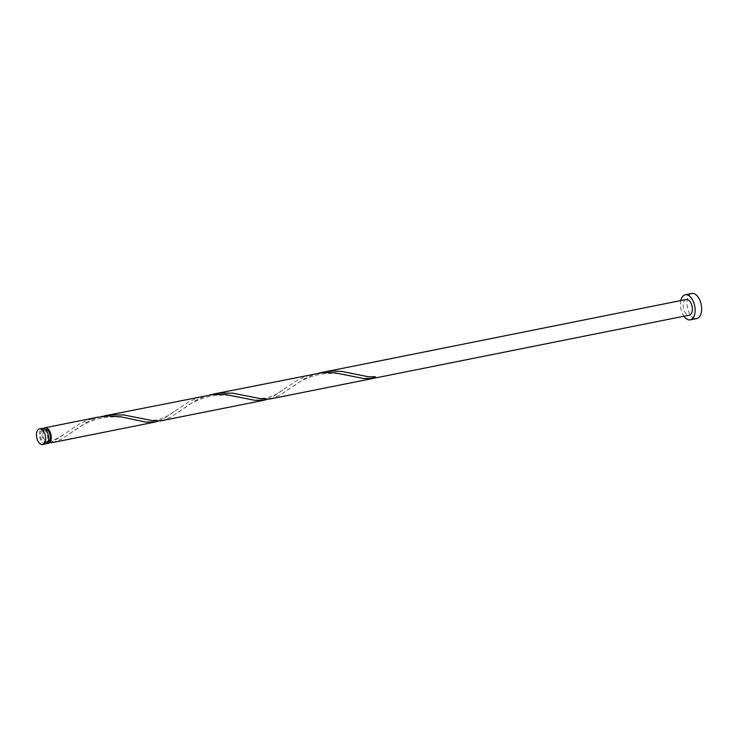 <?xml version="1.0" encoding="UTF-8"?>
<svg xmlns="http://www.w3.org/2000/svg" width="738" height="738" viewBox="0 0 738 738"><rect width="100%" height="100%" fill="white"/><g stroke="black" fill="none" stroke-linecap="round" stroke-linejoin="round"><path stroke-width="0.55" stroke-dasharray="3.69 2.77" d="M45.59 443.935A7.989 4.41 78.7 0 1 39.87 437.699A7.989 4.41 78.7 0 1 42.453 428.271M47.352 434.82A6.393 3.524 78.7 0 1 45.276 442.366A6.393 3.524 78.7 0 1 40.701 437.376A6.393 3.524 78.7 0 1 42.767 429.83A6.393 3.524 78.7 0 1 47.352 434.82M45.276 442.366L47.878 441.85A6.393 3.524 78.7 0 1 43.311 436.859A6.393 3.524 78.7 0 1 45.387 429.313L42.767 429.83M680.796 300.56A12.786 7.057 -101.3 0 0 681.109 309.868A12.786 7.057 -101.3 0 0 683.932 316.224M691.792 293.475A12.786 7.057 -101.3 0 0 687.641 308.567A12.786 7.057 -101.3 0 0 696.801 318.539M318.908 373.068L311.999 375.301L304.277 378.862L279.868 395.217L271.058 398.824M686.192 299.48A7.989 4.41 -101.3 0 0 683.609 308.908A7.989 4.41 -101.3 0 0 689.329 315.144M46.826 443.307A7.989 4.41 78.7 0 1 42.481 437.173A7.989 4.41 78.7 0 1 43.837 428.372M49.787 442.809L55.276 440.106L79.741 423.741L87.471 420.19L97.665 417.219M101.161 416.629L94.252 418.87L86.53 422.431L62.121 438.778L53.311 442.394M158.661 421.029L164.15 418.326L188.614 401.952L196.345 398.409L206.539 395.439M210.035 394.848L203.125 397.09L195.404 400.651L170.995 416.998L162.185 420.605M267.534 399.249L273.023 396.546L297.488 380.171L305.218 376.629L315.412 373.659M374.304 377.469A1.596 0.886 78.7 0 1 374.941 376.38A1.596 0.886 78.7 0 1 376.011 377.478M358.262 374.452C364.886 375.836 366.389 376.887 374.941 376.38M287.11 390.273L298.097 382.856C304.942 378.631 312.626 375.743 321.141 374.175C336.297 371.998 345.818 374.913 348.235 375.208L354.877 376.712M249.389 396.241C256.003 397.616 257.525 398.668 266.058 398.16C274.637 395.43 280.32 392.542 283.115 389.489M178.236 412.053L189.223 404.636C196.068 400.42 203.753 397.524 212.267 395.955C227.424 393.778 236.944 396.693 239.361 396.989L246.003 398.492M140.515 418.022C147.13 419.396 148.652 420.448 157.185 419.94C165.764 417.219 171.447 414.322 174.242 411.269M69.363 433.833L80.35 426.416C87.195 422.201 94.879 419.304 103.403 417.736C118.55 415.559 128.071 418.474 130.488 418.769L137.13 420.273M48.321 441.721C56.826 439.036 62.509 436.14 65.368 433.049"/><path stroke-width="1.11" d="M36.9 438.289A7.989 4.41 -101.3 0 0 42.629 444.525A7.989 4.41 -101.3 0 0 45.212 435.097A7.989 4.41 -101.3 0 0 39.492 428.861A7.989 4.41 -101.3 0 0 36.9 438.289M39.492 428.861L42.453 428.271A7.989 4.41 78.7 0 1 48.182 434.507A7.989 4.41 78.7 0 1 45.59 443.935L42.629 444.525M45.369 429.313L45.387 429.313A6.393 3.524 78.7 0 1 49.963 434.304A6.393 3.524 78.7 0 1 48.21 441.748A6.393 3.524 78.7 0 1 47.896 441.841L47.896 441.841M683.932 316.224A12.786 7.057 -101.3 0 0 690.27 319.849A12.786 7.057 -101.3 0 0 694.412 304.757A12.786 7.057 -101.3 0 0 685.251 294.776A12.786 7.057 -101.3 0 0 680.796 300.56M690.27 319.849L696.801 318.539A12.786 7.057 -101.3 0 0 700.943 303.447A12.786 7.057 -101.3 0 0 691.792 293.475L685.251 294.776M213.485 394.055L322.017 372.708L334.812 372.81L363.585 378.511L372.985 378.437L269.767 399.046L261.538 398.88L232.71 393.179L219.906 393.114L210.035 394.848M322.358 372.266L333.087 371.085L341.583 371.399L367.386 376.574L376.011 377.478A7.989 4.41 78.7 0 1 374.821 378.068L689.329 315.144A7.989 4.41 -101.3 0 0 691.921 305.716A7.989 4.41 -101.3 0 0 686.192 299.48L318.908 373.068M374.821 378.068A7.989 4.41 78.7 0 1 374.36 378.114A1.596 0.886 78.7 0 1 374.304 377.469M372.985 378.437L374.36 378.114M43.837 428.372A7.989 4.41 78.7 0 1 45.073 427.745L97.665 417.219L108.569 416.029L121.189 416.878L145.838 422.071L155.238 421.998L53.311 442.394L49.391 442.818L48.21 441.748L47.739 443.455A7.989 4.41 78.7 0 1 46.826 443.307M47.739 443.455L49.787 442.809M155.238 421.998L158.661 421.029M45.073 427.745A7.989 4.41 78.7 0 1 50.793 433.981A7.989 4.41 78.7 0 1 49.391 442.818M104.612 415.835L213.144 394.489L225.939 394.59L254.711 400.291L264.112 400.217L160.893 420.826L152.665 420.66L123.836 414.968L111.032 414.894L101.161 416.629M264.112 400.217L267.534 399.249"/></g></svg>
